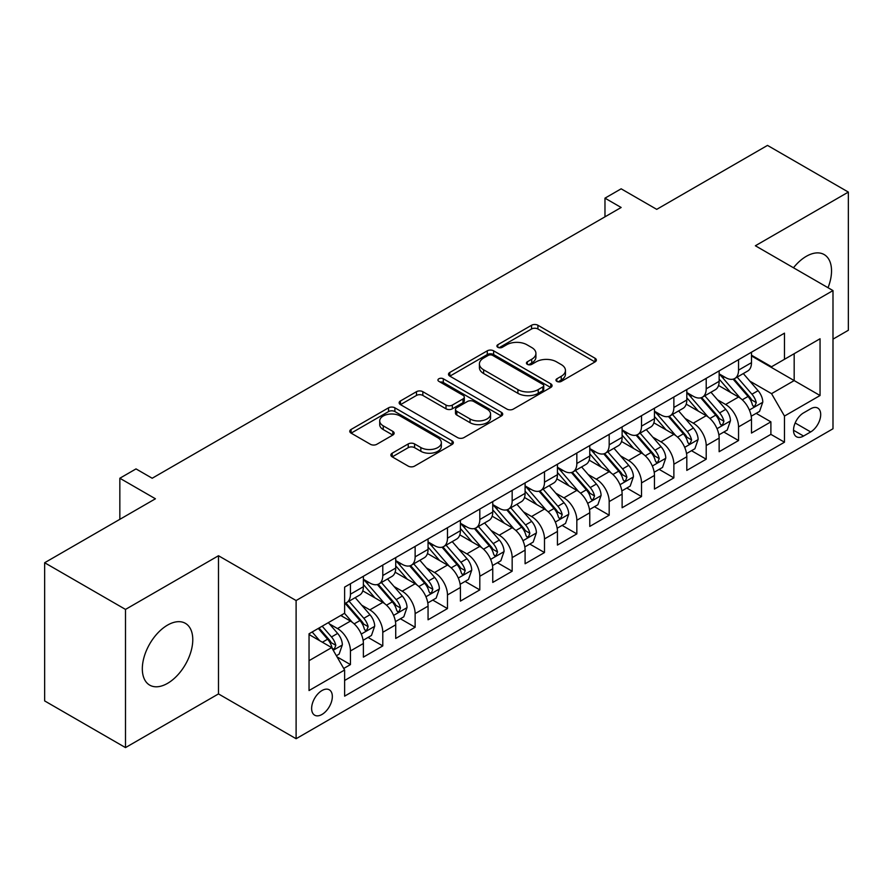 <?xml version="1.0" encoding="UTF-8"?>
<svg xmlns="http://www.w3.org/2000/svg" width="893" height="893" viewBox="0 0 893 893"><rect width="100%" height="100%" fill="white"/><g stroke="black" fill="none" stroke-linecap="round" stroke-linejoin="round"><path stroke-width="1.34" d="M556.875 381.389A3.148 1.819 0 0 0 561.317 381.389L595.051 361.911A4.487 2.59 0 0 0 596.368 360.08A4.487 2.59 0 0 0 595.051 358.249L537.91 325.253A4.487 2.59 0 0 0 531.558 325.253L497.825 344.731A3.148 1.819 0 0 0 496.91 346.015A3.148 1.819 0 0 0 497.825 347.299A3.148 1.819 0 0 0 502.279 347.299L506.644 344.776A14.366 8.294 0 0 1 526.959 344.776L531.715 347.522A14.366 8.294 0 0 1 535.923 353.394A14.366 8.294 0 0 1 531.715 359.254L527.35 361.777A3.148 1.819 0 0 0 526.435 363.06A3.148 1.819 0 0 0 527.35 364.344A3.148 1.819 0 0 0 531.793 364.344L536.168 361.821A14.366 8.294 0 0 1 556.484 361.821L561.239 364.567A14.366 8.294 0 0 1 565.448 370.439A14.366 8.294 0 0 1 561.239 376.299L556.875 378.822A3.148 1.819 0 0 0 555.959 380.105A3.148 1.819 0 0 0 556.875 381.389L556.875 378.822M167.549 683.357A35.675 20.595 120 0 0 190.856 651.923A35.675 20.595 120 0 0 185.387 623.336A35.675 20.595 120 0 0 167.549 625.1A35.675 20.595 120 0 0 144.242 656.545A35.675 20.595 120 0 0 149.711 685.132A35.675 20.595 120 0 0 167.549 683.357M828.023 287.725A35.675 20.595 120 0 0 824.139 254.55A35.675 20.595 120 0 0 806.301 256.324A35.675 20.595 120 0 0 793.475 267.777M321.982 714.456A14.634 8.45 120 0 0 331.549 701.552A14.634 8.45 120 0 0 329.305 689.82A14.634 8.45 120 0 0 321.982 690.546A14.634 8.45 120 0 0 312.416 703.45A14.634 8.45 120 0 0 314.66 715.181A14.634 8.45 120 0 0 321.982 714.456M392.194 453.186A4.487 2.59 0 0 0 390.877 455.017A4.487 2.59 0 0 0 392.194 456.848L408.224 466.113A4.487 2.59 0 0 0 414.575 466.113L452.037 444.48A4.487 2.59 0 0 0 453.354 442.649A4.487 2.59 0 0 0 452.037 440.818L394.896 407.822A4.487 2.59 0 0 0 388.544 407.822L351.083 429.455A4.487 2.59 0 0 0 349.766 431.286A4.487 2.59 0 0 0 351.083 433.116L370.45 444.301A4.487 2.59 0 0 0 376.801 444.301L392.831 435.047A4.487 2.59 0 0 0 394.148 433.205A4.487 2.59 0 0 0 392.831 431.375L383.231 425.827A12.011 6.932 0 0 1 379.715 420.927A12.011 6.932 0 0 1 387.127 414.519A12.011 6.932 0 0 1 400.209 416.026L437.827 437.749A12.011 6.932 0 0 1 441.343 442.649A12.011 6.932 0 0 1 433.931 449.056A12.011 6.932 0 0 1 420.849 447.549L414.575 443.933A4.487 2.59 0 0 0 408.224 443.933L392.194 453.186L392.194 456.848M832.99 339.139L848.35 330.265L848.35 192.084L767.5 145.403L656.723 209.353L621.148 188.814L604.974 198.157L621.148 207.489L152.19 478.246L136.015 468.903L119.841 478.246L119.841 519.324M125.5 609.417L125.5 747.597L218.484 693.917L218.484 555.736L125.5 609.417L44.65 562.735L155.427 498.785L119.841 478.246M218.484 555.736L296.108 600.543L832.99 290.582L832.99 428.763L296.108 738.723L296.108 600.543M848.35 192.084L755.366 245.765L832.99 290.582M506.956 409.106A4.487 2.59 0 0 0 513.308 409.106L550.769 387.484A4.487 2.59 0 0 0 552.086 385.642A4.487 2.59 0 0 0 550.769 383.811L493.628 350.826A4.487 2.59 0 0 0 487.277 350.826L449.815 372.448A4.487 2.59 0 0 0 448.498 374.279A4.487 2.59 0 0 0 449.815 376.12L506.956 409.106M440.115 382.07A3.148 1.819 0 0 1 443.308 382.505L443.308 378.777L501.397 412.32A4.487 2.59 0 0 1 502.714 414.151A4.487 2.59 0 0 1 501.397 415.982L463.936 437.603A4.487 2.59 0 0 1 457.596 437.603L400.455 404.618L400.455 400.957A4.487 2.59 0 0 0 399.138 402.788A4.487 2.59 0 0 0 400.455 404.618M400.455 400.957L416.484 391.692A4.487 2.59 0 0 1 422.836 391.692L446.009 405.076A4.487 2.59 0 0 0 452.349 405.076L462.987 398.937A4.487 2.59 0 0 0 464.304 397.106A4.487 2.59 0 0 0 462.987 395.275L438.865 381.344A3.148 1.819 0 0 1 437.938 380.061A3.148 1.819 0 0 1 439.881 378.386A3.148 1.819 0 0 1 443.308 378.777M125.5 747.597L44.65 700.916L44.65 562.735M343.738 668.466L350.447 664.593L337.018 656.846M329.383 623.872L337.509 628.56A18.295 10.56 60 0 1 350.447 650.964L363.384 643.496L363.384 657.125L382.784 645.918L368.072 637.423M361.732 605.197L369.847 609.886A18.295 10.56 60 0 1 382.784 632.289L395.722 624.821L395.722 638.45L415.133 627.254L400.41 618.76M394.07 586.522L402.196 591.211A18.295 10.56 60 0 1 415.133 613.625L428.06 606.146L428.06 619.787L447.471 608.58L432.759 600.085M426.419 567.848L434.534 572.536A18.295 10.56 60 0 1 447.471 594.95L460.408 587.482L460.408 601.112L479.809 589.905L465.097 581.41M458.756 549.184L466.872 553.872A18.295 10.56 60 0 1 479.809 576.275L492.746 568.808L492.746 582.437L512.158 571.23L497.434 562.735M491.094 530.509L499.22 535.197A18.295 10.56 60 0 1 512.158 557.6L525.095 550.133L525.095 563.762L544.496 552.555L529.783 544.06M523.443 511.834L531.558 516.522A18.295 10.56 60 0 1 544.496 538.925L557.433 531.458L557.433 545.087L576.833 533.891L562.121 525.397M555.781 493.159L563.907 497.847A18.295 10.56 60 0 1 576.833 520.262L589.771 512.783L589.771 526.423L609.182 515.216L594.47 506.722M588.119 474.484L596.245 479.173A18.295 10.56 60 0 1 609.182 501.587L622.12 494.119L622.12 507.749L641.52 496.541L626.808 488.047M620.468 455.821L628.583 460.509A18.295 10.56 60 0 1 641.52 482.912L654.457 475.444L654.457 489.074L673.869 477.867L659.146 469.372M652.805 437.146L660.932 441.834A18.295 10.56 60 0 1 673.869 464.237L686.806 456.769L686.806 470.399L706.207 459.203L691.495 450.697M685.154 418.471L693.269 423.159A18.295 10.56 60 0 1 706.207 445.562L719.144 438.095L719.144 451.724L738.544 440.528L738.544 426.899A18.295 10.56 -120 0 0 725.607 404.484L717.492 399.796M723.832 432.033L738.544 440.528M363.384 643.496A18.295 10.56 -120 0 0 350.447 621.093L340.746 615.489M395.722 624.821A18.295 10.56 -120 0 0 382.784 602.418L362.781 590.865M428.06 606.146A18.295 10.56 -120 0 0 415.133 583.743L395.13 572.201M460.408 587.482A18.295 10.56 -120 0 0 447.471 565.068L427.468 553.526M492.746 568.808A18.295 10.56 -120 0 0 479.809 546.393L459.806 534.851M525.095 550.133A18.295 10.56 -120 0 0 512.158 527.73L492.155 516.176M557.433 531.458A18.295 10.56 -120 0 0 544.496 509.055L524.492 497.501M589.771 512.783A18.295 10.56 -120 0 0 576.833 490.38L556.841 478.838M622.12 494.119A18.295 10.56 -120 0 0 609.182 471.705L589.179 460.163M654.457 475.444A18.295 10.56 -120 0 0 641.52 453.03L621.517 441.488M686.806 456.769A18.295 10.56 -120 0 0 673.869 434.366L653.866 422.813M719.144 438.095A18.295 10.56 -120 0 0 706.207 415.691L686.204 404.138M810.677 408.782L803.555 412.89A14.176 8.182 120 0 0 794.29 425.381A14.176 8.182 120 0 0 796.467 436.744A14.176 8.182 120 0 0 803.555 436.041L810.677 431.933A14.176 8.182 120 0 0 819.93 419.442A14.176 8.182 120 0 0 817.765 408.079A14.176 8.182 120 0 0 810.677 408.782M309.045 660.675L331.683 647.604L344.62 670.007L344.62 696.149L784.478 442.202L784.478 416.06L771.541 393.657L749.83 381.121M344.62 670.007L309.045 690.546L309.045 633.784L344.62 613.245L344.62 587.103L784.478 333.156L784.478 359.299L820.053 338.76L820.053 395.521L784.478 416.06M363.384 579.267L369.847 582.995A18.295 10.56 60 0 0 379 583.899L391.938 576.431A18.295 10.56 -120 0 0 395.722 568.06L395.722 557.6M395.722 560.592L402.196 564.32A18.295 10.56 60 0 0 411.338 565.224L424.275 557.757A18.295 10.56 -120 0 0 428.06 549.385L428.06 538.925M428.06 541.917L434.534 545.645A18.295 10.56 60 0 0 443.676 546.561L456.613 539.093A18.295 10.56 -120 0 0 460.408 530.71L460.408 520.251M460.408 523.242L466.872 526.982A18.295 10.56 60 0 0 476.025 527.886L488.962 520.418A18.295 10.56 -120 0 0 492.746 512.035L492.746 501.587M492.746 504.567L499.22 508.307A18.295 10.56 60 0 0 508.363 509.211L521.3 501.743A18.295 10.56 -120 0 0 525.095 493.371L525.095 482.912M525.095 485.904L531.558 489.632A18.295 10.56 60 0 0 540.712 490.536L553.649 483.068A18.295 10.56 -120 0 0 557.433 474.696L557.433 464.237M557.433 467.229L563.907 470.957A18.295 10.56 60 0 0 573.049 471.872L585.987 464.393A18.295 10.56 -120 0 0 589.771 456.022L589.771 445.562M589.771 448.554L596.245 452.293A18.295 10.56 60 0 0 605.387 453.197L618.324 445.73A18.295 10.56 -120 0 0 622.12 437.347L622.12 426.899M622.12 429.879L628.583 433.618A18.295 10.56 60 0 0 637.736 434.523L650.673 427.055A18.295 10.56 -120 0 0 654.457 418.683L654.457 408.224M654.457 411.204L660.932 414.944A18.295 10.56 60 0 0 670.074 415.848L683.011 408.38A18.295 10.56 -120 0 0 686.806 400.008L686.806 389.549M686.806 392.54L693.269 396.269A18.295 10.56 60 0 0 702.423 397.173L715.349 389.705A18.295 10.56 -120 0 0 719.144 381.333L719.144 370.874M344.62 680.466L770.893 434.366L770.893 421.853L751.482 433.06L751.482 419.42A18.295 10.56 -120 0 0 738.544 397.017L718.552 385.475M719.144 373.866L725.607 377.594A18.295 10.56 -120 0 0 734.76 378.509A18.295 10.56 -120 0 0 738.544 370.126L738.544 359.667M734.76 378.509L747.698 371.03A18.295 10.56 -120 0 0 751.482 362.658L751.482 352.199M350.447 583.743L350.447 594.202A18.295 10.56 60 0 1 346.651 602.574A18.295 10.56 60 0 1 344.62 603.311M346.651 602.574L359.589 595.106A18.295 10.56 -120 0 0 363.384 586.734L363.384 576.275M382.784 565.068L382.784 575.527A18.295 10.56 60 0 1 379 583.899M415.133 546.393L415.133 556.852A18.295 10.56 60 0 1 411.338 565.224M447.471 527.73L447.471 538.178A18.295 10.56 60 0 1 443.676 546.561M479.809 509.055L479.809 519.514A18.295 10.56 60 0 1 476.025 527.886M512.158 490.38L512.158 500.839A18.295 10.56 60 0 1 508.363 509.211M544.496 471.705L544.496 482.164A18.295 10.56 60 0 1 540.712 490.536M576.833 453.03L576.833 463.489A18.295 10.56 60 0 1 573.049 471.872M609.182 434.366L609.182 444.814A18.295 10.56 60 0 1 605.387 453.197M641.52 415.691L641.52 426.151A18.295 10.56 60 0 1 637.736 434.523M673.869 397.017L673.869 407.476A18.295 10.56 60 0 1 670.074 415.848M706.207 378.342L706.207 388.801A18.295 10.56 60 0 1 702.423 397.173M706.207 445.562L706.207 459.203M673.869 464.237L673.869 477.867M641.52 482.912L641.52 496.541M609.182 501.587L609.182 515.216M576.833 520.262L576.833 533.891M544.496 538.925L544.496 552.555M512.158 557.6L512.158 571.23M479.809 576.275L479.809 589.905M447.471 594.95L447.471 608.58M415.133 613.625L415.133 627.254M382.784 632.289L382.784 645.918M350.447 650.964L350.447 664.593M331.683 647.604L309.045 634.532M771.541 393.657L794.178 380.585L794.178 353.695L820.053 338.76M751.482 355.939L820.053 395.521M751.482 355.191L771.541 366.766L784.478 359.299M218.484 693.917L296.108 738.723M604.974 198.157L604.974 216.832M756.17 413.359L770.893 421.853M770.893 434.366L784.478 442.202M558.136 381.824L561.239 380.038A14.366 8.294 0 0 0 565.448 374.167L565.448 370.439M535.923 353.394L535.923 357.122A14.366 8.294 0 0 1 531.715 362.993L528.611 364.779M594.995 361.944L537.91 328.992A4.487 2.59 0 0 0 531.558 328.992L499.087 347.734M550.702 387.517L493.628 354.554A4.487 2.59 0 0 0 487.277 354.554L449.871 376.154M542.832 386.926A3.148 1.819 0 0 0 543.748 385.642A3.148 1.819 0 0 0 542.832 384.37L492.668 355.403A3.148 1.819 0 0 0 488.225 355.403L483.626 358.06A14.366 8.294 0 0 0 479.418 363.931A14.366 8.294 0 0 0 483.626 369.791L517.907 389.594A14.366 8.294 0 0 0 538.222 389.594L542.832 386.926L542.832 390.665A3.148 1.819 0 0 0 543.748 389.381L543.748 385.642M479.418 363.931L479.418 367.659A14.366 8.294 0 0 0 483.626 373.531L483.626 369.791M542.832 390.665L538.222 393.322A14.366 8.294 0 0 1 517.907 393.322L483.626 373.531M400.51 404.652L416.484 395.432L416.484 391.692M464.304 397.106L464.304 400.834A4.487 2.59 0 0 1 462.987 402.665L452.349 408.815A4.487 2.59 0 0 1 446.009 408.815L422.836 395.432A4.487 2.59 0 0 0 416.484 395.432M443.308 382.505L501.341 416.015M470.053 418.962A12.011 6.932 0 0 0 483.135 420.458A12.011 6.932 0 0 0 490.558 414.062A12.011 6.932 0 0 0 487.031 409.15L473.781 401.504A4.487 2.59 0 0 0 467.43 401.504L456.803 407.643A4.487 2.59 0 0 0 455.486 409.474A4.487 2.59 0 0 0 456.803 411.305L470.053 418.962L470.053 422.69A12.011 6.932 0 0 0 483.135 424.197A12.011 6.932 0 0 0 490.558 417.79L490.558 414.062M455.486 409.474L455.486 413.213A4.487 2.59 0 0 0 456.803 415.044L456.803 411.305M470.053 422.69L456.803 415.044M441.343 442.649L441.343 446.388A12.011 6.932 0 0 1 433.931 452.784A12.011 6.932 0 0 1 420.849 451.289L414.575 447.661A4.487 2.59 0 0 0 408.224 447.661L392.25 456.892M379.715 420.927L379.715 424.666A12.011 6.932 0 0 0 383.231 429.566L383.231 425.827M392.775 435.081L383.231 429.566M451.981 444.513L394.896 411.561A4.487 2.59 0 0 0 388.544 411.561L351.139 433.15M751.214 416.216L759.575 411.394L762.801 402.062A12.122 6.999 -120 0 0 758.079 390.676L743.311 373.564M740.342 398.2L722.817 377.906A34.994 20.204 -120 0 0 719.144 374.067M730.731 392.507L720.93 381.155A29.045 16.766 -120 0 0 719.144 379.201M733.108 379.157L748.055 396.47A12.122 6.999 60 0 1 752.375 404.819L753.257 406.248L754.898 406.025L756.259 402.576A12.122 6.999 -120 0 0 751.939 394.226L737.16 377.114M733.99 378.878L750.053 397.474A6.173 3.561 60 0 1 751.605 399.885L756.259 402.576M718.876 434.891L727.226 430.069L730.463 420.737A12.122 6.999 -120 0 0 725.741 409.351L710.962 392.239M708.004 416.875L690.479 396.581A34.994 20.204 -120 0 0 686.806 392.741M698.393 411.182L688.592 399.83A29.045 16.766 -120 0 0 686.806 397.876M700.771 397.831L715.717 415.145A12.122 6.999 60 0 1 720.037 423.494L720.919 424.923L722.56 424.7L723.922 421.25A12.122 6.999 -120 0 0 719.602 412.901L704.823 395.789M701.652 397.552L717.704 416.149A6.173 3.561 60 0 1 719.267 418.56L723.922 421.25M686.527 453.566L694.888 448.744L698.125 439.401A12.122 6.999 -120 0 0 693.403 428.026L678.624 410.914M675.666 435.55L658.141 415.256A34.994 20.204 -120 0 0 654.457 411.405M666.055 429.857L656.243 418.504A29.045 16.766 -120 0 0 654.457 416.551M668.433 416.506L683.368 433.808A12.122 6.999 60 0 1 687.699 442.158L688.581 443.598L690.211 443.363L691.573 439.925A12.122 6.999 -120 0 0 687.253 431.576L672.474 414.464M669.303 416.227L685.366 434.824A6.173 3.561 60 0 1 686.918 437.235L691.573 439.925M654.189 472.241L662.55 467.419L665.776 458.076A12.122 6.999 -120 0 0 661.054 446.701L646.275 429.589M643.317 454.213L625.792 433.931A34.994 20.204 -120 0 0 622.12 430.08M633.706 448.52L623.906 437.179A29.045 16.766 -120 0 0 622.12 435.226M636.084 435.181L651.03 452.483A12.122 6.999 60 0 1 655.35 460.833L656.232 462.273L657.873 462.038L659.235 458.589A12.122 6.999 -120 0 0 654.915 450.239L640.136 433.138M636.966 434.902L653.029 453.488A6.173 3.561 60 0 1 654.58 455.91L659.235 458.589M621.841 490.916L630.201 486.082L633.438 476.75A12.122 6.999 -120 0 0 628.717 465.365L613.938 448.264M610.979 472.888L593.454 452.606A34.994 20.204 -120 0 0 589.771 448.755M601.369 467.195L591.568 455.843A29.045 16.766 -120 0 0 589.771 453.901M603.746 453.856L618.693 471.158A12.122 6.999 60 0 1 623.013 479.508L623.894 480.947L625.535 480.713L626.897 477.264A12.122 6.999 -120 0 0 622.566 468.914L607.798 451.802M604.617 453.566L620.68 472.163A6.173 3.561 60 0 1 622.242 474.574L626.897 477.264M589.503 509.579L597.864 504.757L601.089 495.425A12.122 6.999 -120 0 0 596.379 484.039L581.6 466.927M578.631 491.563L561.117 471.27A34.994 20.204 -120 0 0 557.433 467.43M569.02 485.87L559.219 474.518A29.045 16.766 -120 0 0 557.433 472.564M571.397 472.52L586.344 489.833A12.122 6.999 60 0 1 590.664 498.182L591.546 499.611L593.186 499.388L594.548 495.939A12.122 6.999 -120 0 0 590.228 487.589L575.449 470.477M572.279 472.241L588.342 490.837A6.173 3.561 60 0 1 589.893 493.249L594.548 495.939M557.165 528.254L565.515 523.432L568.752 514.089A12.122 6.999 -120 0 0 564.03 502.714L549.251 485.602M546.293 510.238L528.768 489.944A34.994 20.204 -120 0 0 525.095 486.093M536.682 504.545L526.881 493.193A29.045 16.766 -120 0 0 525.095 491.239M539.059 491.195L554.006 508.497A12.122 6.999 60 0 1 558.326 516.846L559.208 518.286L560.849 518.063L562.21 514.614A12.122 6.999 -120 0 0 557.891 506.264L543.111 489.152M539.941 490.916L555.993 509.512A6.173 3.561 60 0 1 557.556 511.923L562.21 514.614M524.816 546.929L533.177 542.107L536.414 532.764A12.122 6.999 -120 0 0 531.692 521.389L516.913 504.277M513.955 528.913L496.43 508.619A34.994 20.204 -120 0 0 492.746 504.768M504.344 523.22L494.543 511.868A29.045 16.766 -120 0 0 492.746 509.914M506.722 509.87L521.668 527.171A12.122 6.999 60 0 1 525.988 535.521L526.87 536.961L528.5 536.726L529.862 533.288A12.122 6.999 -120 0 0 525.542 524.939L510.763 507.827M507.592 509.59L523.655 528.176A6.173 3.561 60 0 1 525.207 530.598L529.862 533.288M492.478 565.604L500.839 560.782L504.065 551.439A12.122 6.999 -120 0 0 499.343 540.064L484.575 522.952M481.606 547.576L464.081 527.294A34.994 20.204 -120 0 0 460.408 523.443M471.995 541.884L462.194 530.542A29.045 16.766 -120 0 0 460.408 528.589M474.373 528.544L489.319 545.846A12.122 6.999 60 0 1 493.639 554.196L494.521 555.636L496.162 555.401L497.524 551.952A12.122 6.999 -120 0 0 493.204 543.603L478.425 526.502M475.255 528.254L491.317 546.851A6.173 3.561 60 0 1 492.869 549.273L497.524 551.952M460.141 584.279L468.49 579.445L471.727 570.114A12.122 6.999 -120 0 0 467.006 558.728L452.226 541.627M449.268 566.251L431.743 545.958A34.994 20.204 -120 0 0 428.06 542.118M439.657 560.558L429.857 549.206A29.045 16.766 -120 0 0 428.06 547.264M442.035 547.219L456.982 564.521A12.122 6.999 60 0 1 461.301 572.871L462.183 574.311L463.824 574.076L465.186 570.627A12.122 6.999 -120 0 0 460.855 562.277L446.087 545.165M442.917 546.929L458.969 565.526A6.173 3.561 60 0 1 460.531 567.937L465.186 570.627M427.792 602.942L436.152 598.12L439.378 588.788A12.122 6.999 -120 0 0 434.668 577.403L419.889 560.291M416.931 584.926L399.405 564.633A34.994 20.204 -120 0 0 395.722 560.793M407.32 579.233L397.508 567.881A29.045 16.766 -120 0 0 395.722 565.928M409.686 565.883L424.633 583.196A12.122 6.999 60 0 1 428.964 591.546L429.846 592.974L431.475 592.751L432.837 589.302A12.122 6.999 -120 0 0 428.517 580.952L413.738 563.84M410.568 565.604L426.631 584.201A6.173 3.561 60 0 1 428.182 586.612L432.837 589.302M395.454 621.617L403.803 616.795L407.041 607.452A12.122 6.999 -120 0 0 402.319 596.077L387.54 578.965M384.582 603.601L367.056 583.308A34.994 20.204 -120 0 0 363.384 579.457M374.971 597.908L365.17 586.556A29.045 16.766 -120 0 0 363.384 584.602M377.348 584.558L392.295 601.86A12.122 6.999 60 0 1 396.615 610.209L397.497 611.649L399.138 611.426L400.499 607.977A12.122 6.999 -120 0 0 396.179 599.627L381.4 582.515M378.23 584.279L394.293 602.875A6.173 3.561 60 0 1 395.845 605.287L400.499 607.977M363.105 640.292L371.466 635.47L374.703 626.127A12.122 6.999 -120 0 0 369.981 614.752L355.202 597.64M352.244 622.276L344.508 613.312M342.633 616.572L341.372 615.121M345.011 603.233L359.957 620.535A12.122 6.999 60 0 1 364.277 628.884L365.159 630.324L366.789 630.09L368.15 626.64A12.122 6.999 -120 0 0 363.831 618.291L349.063 601.19M345.881 602.954L361.944 621.539A6.173 3.561 60 0 1 363.507 623.961L368.15 626.64M336.371 655.73L339.128 654.134L342.354 644.802A12.122 6.999 -120 0 0 337.632 633.416L328.334 622.644M319.649 640.649L312.159 631.987M310.284 635.247L309.045 633.807M318.31 628.438L327.608 639.209A12.122 6.999 60 0 1 331.928 647.559L332.81 648.999L334.451 648.764L335.813 645.315A12.122 6.999 -120 0 0 331.493 636.966L322.183 626.194M319.058 628.002L329.606 640.214A6.173 3.561 60 0 1 331.158 642.636L335.813 645.315M337.509 628.56L350.447 621.093M369.847 609.886L382.784 602.418M402.196 591.211L415.133 583.743M434.534 572.536L447.471 565.068M466.872 553.872L479.809 546.393M499.22 535.197L512.158 527.73M531.558 516.522L544.496 509.055M563.907 497.847L576.833 490.38M596.245 479.173L609.182 471.705M628.583 460.509L641.52 453.03M660.932 441.834L673.869 434.366M693.269 423.159L706.207 415.691M725.607 404.484L738.544 397.017M738.544 370.126L751.482 362.658M350.447 594.202L363.384 586.734M382.784 575.527L395.722 568.06M415.133 556.852L428.06 549.385M447.471 538.178L460.408 530.71M479.809 519.514L492.746 512.035M512.158 500.839L525.095 493.371M544.496 482.164L557.433 474.696M576.833 463.489L589.771 456.022M609.182 444.814L622.12 437.347M641.52 426.151L654.457 418.683M673.869 407.476L686.806 400.008M706.207 388.801L719.144 381.333M738.544 426.899L751.482 419.42M795.161 422.981L810.677 431.933M793.531 430.259L803.555 436.041M561.239 380.038L561.239 376.299M527.35 364.344L527.35 361.777M531.715 362.993L531.715 359.254M497.825 347.299L497.825 344.731M531.558 328.992L531.558 325.253M537.91 328.992L537.91 325.253M595.051 361.911L595.051 358.249M449.815 376.12L449.815 372.448M487.277 354.554L487.277 350.826M493.628 354.554L493.628 350.826M550.769 387.484L550.769 383.811M517.907 393.322L517.907 389.594M538.222 393.322L538.222 389.594M422.836 395.432L422.836 391.692M446.009 408.815L446.009 405.076M452.349 408.815L452.349 405.076M462.987 402.665L462.987 398.937M501.397 415.982L501.397 412.32M408.224 447.661L408.224 443.933M414.575 447.661L414.575 443.933M420.849 451.289L420.849 447.549M392.831 435.047L392.831 431.375M351.083 433.116L351.083 429.455M388.544 411.561L388.544 407.822M394.896 411.561L394.896 407.822M452.037 444.48L452.037 440.818M749.361 410.01L762.722 402.296M722.817 377.906L724.491 376.946M751.939 394.226L758.079 390.676M742.273 399.807L748.055 396.47M717.023 428.673L730.385 420.96M690.479 396.581L692.142 395.621M719.602 412.901L725.741 409.351M709.935 418.482L715.717 415.145M684.685 447.348L698.036 439.635M658.141 415.256L659.804 414.296M687.253 431.576L693.403 428.026M677.597 437.146L683.368 433.808M652.337 466.023L665.698 458.31M625.792 433.931L627.466 432.971M654.915 450.239L661.054 446.701M645.248 455.821L651.03 452.483M619.999 484.698L633.36 476.985M593.454 452.606L595.118 451.635M622.566 468.914L628.717 465.365M612.911 474.496L618.693 471.158M587.65 503.373L601.011 495.66M561.117 471.27L562.78 470.31M590.228 487.589L596.379 484.039M580.562 493.17L586.344 489.833M555.312 522.037L568.674 514.323M528.768 489.944L530.431 488.984M557.891 506.264L564.03 502.714M548.224 511.834L554.006 508.497M522.974 540.712L536.325 532.998M496.43 508.619L498.093 507.659M525.542 524.939L531.692 521.389M515.886 530.509L521.668 527.171M490.625 559.386L503.987 551.673M464.081 527.294L465.755 526.334M493.204 543.603L499.343 540.064M483.537 549.184L489.319 545.846M458.288 578.061L471.649 570.348M431.743 545.958L433.406 544.998M460.855 562.277L467.006 558.728M451.199 567.859L456.982 564.521M425.95 596.736L439.3 589.023M399.405 564.633L401.069 563.673M428.517 580.952L434.668 577.403M418.862 586.534L424.633 583.196M393.601 615.4L406.962 607.686M367.056 583.308L368.72 582.348M396.179 599.627L402.319 596.077M386.513 605.197L392.295 601.86M361.263 634.075L374.625 626.361M363.831 618.291L369.981 614.752M354.175 623.872L359.957 620.535M333.223 650.26L342.276 645.036M331.493 636.966L337.632 633.416M322.384 642.234L327.608 639.209"/></g></svg>
